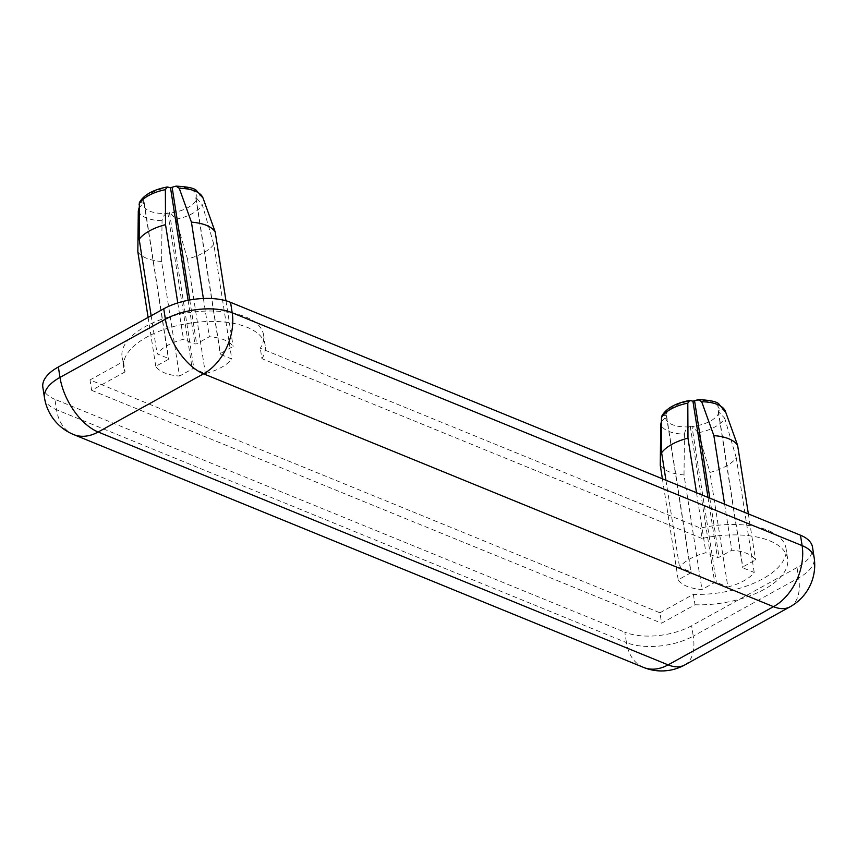 <?xml version="1.0" encoding="UTF-8"?>
<svg xmlns="http://www.w3.org/2000/svg" width="857" height="857" viewBox="0 0 857 857"><rect width="100%" height="100%" fill="white"/><g stroke="black" fill="none" stroke-linecap="round" stroke-linejoin="round"><path stroke-width="0.64" stroke-dasharray="4.29 3.21" d="M169.557 187.34A27.21 12.759 171.1 0 0 143.215 201.888L144.051 203.066L143.023 203.634A27.21 12.759 171.1 0 0 166.772 213.339L170.393 212.997A27.21 12.759 171.1 0 0 196.746 198.449L195.91 197.26L196.939 196.692A27.21 12.759 171.1 0 0 173.189 186.987M166.772 213.339C164.073 214.807 162.498 217.239 162.048 220.635L161.577 261.471L179.52 376.052L192.268 369.013L193.939 368.853L205.423 373.545A40.579 19.025 171.1 0 0 231.776 358.997L220.281 354.305L220.378 353.491L233.115 346.464A40.579 19.025 171.1 0 0 209.376 336.758L196.628 343.796L194.957 343.957L183.473 339.265A40.579 19.025 171.1 0 0 157.12 353.812L168.604 358.505L168.518 359.308L155.77 366.346A40.579 19.025 171.1 0 0 179.52 376.052M139.016 207.962L143.023 203.634M143.215 201.888L139.348 202.68M203.013 198.021C201.652 195.632 199.627 195.182 196.939 196.692M196.746 198.449L202.284 204.737L213.832 244.427L231.776 358.997M213.832 244.427A40.579 19.025 171.1 0 1 187.479 258.975L175.942 219.285L170.393 212.997M137.827 251.776A40.579 19.025 171.1 0 0 161.577 261.471M148.111 317.433L155.77 366.346M151.164 315.751L157.12 353.812M177.774 302.917L183.473 339.265M203.377 298.493L209.376 336.758M225.969 300.775L233.115 346.464M187.479 258.975L205.423 373.545M754.214 572.455L736.27 457.884A40.579 19.025 -8.9 0 1 709.917 472.432L727.861 587.002A40.579 19.025 171.1 0 0 754.214 572.455L742.73 567.763L742.815 566.948L755.553 559.921A40.579 19.025 171.1 0 0 731.814 550.215L719.066 557.254L717.395 557.414L705.911 552.722A40.579 19.025 171.1 0 0 679.558 567.27L691.042 571.962L690.956 572.765L678.208 579.803A40.579 19.025 171.1 0 0 701.958 589.509L714.706 582.471L716.377 582.31L727.861 587.002M660.265 465.233A40.579 19.025 -8.9 0 0 684.015 474.928L701.958 589.509M662.397 478.784L678.208 579.803M696.516 492.721L705.911 552.722M665.932 480.231L679.558 567.27M724.604 504.205L731.814 550.215M748.354 513.9L755.553 559.921M736.27 457.884L724.722 418.205A33.091 15.512 -8.9 0 1 698.38 432.742L709.917 472.432M684.015 474.928L684.486 434.092A33.091 15.512 -8.9 0 1 660.736 424.386M698.38 432.742L691.91 426.068L716.377 582.31M725.451 411.478C724.09 409.089 722.065 408.639 719.377 410.149L718.262 411.521L724.722 418.205M691.91 426.068L689.21 426.797C686.511 428.264 684.936 430.696 684.486 434.092M661.454 421.419L666.489 416.534L690.956 572.765M666.489 416.534L666.575 415.72L665.653 415.345L661.786 416.138M790.058 606.81A47.746 25.86 61.1 0 0 798.649 577.95L797.01 567.538A47.746 22.378 171.1 0 0 812.522 547.216M797.01 567.538L691.61 625.728A47.746 22.378 171.1 0 1 624.817 632.187L626.446 642.6A47.746 22.378 171.1 0 0 693.249 636.14L691.61 625.728M44.478 397.734A47.746 22.378 -8.9 0 0 56.519 409.742L54.891 399.319L624.817 632.187M54.891 399.319A47.746 22.378 -8.9 0 1 42.85 387.31M659.954 612.787L693.367 594.34A71.613 33.573 171.1 0 0 786.008 548.362A71.613 33.573 171.1 0 0 700.469 528.094L260.292 348.242A71.613 33.573 171.1 0 0 263.57 334.905A71.613 33.573 171.1 0 0 187.619 312.816A71.613 33.573 171.1 0 0 122.058 357.069A71.613 33.573 171.1 0 0 123.429 361.483L90.017 379.93L659.954 612.787L661.583 623.2L694.995 604.763L693.367 594.34M694.995 604.763A71.613 33.573 171.1 0 0 787.637 558.785A71.613 33.573 171.1 0 0 702.108 538.507L700.469 528.094M702.108 538.507L261.931 358.665L260.292 348.242M261.931 358.665A71.613 33.573 171.1 0 0 265.199 345.328A71.613 33.573 171.1 0 0 189.247 323.228A71.613 33.573 171.1 0 0 123.697 367.482A71.613 33.573 171.1 0 0 125.058 371.895L123.429 361.483M125.058 371.895L91.645 390.342L90.017 379.93M91.645 390.342L661.583 623.2M718.262 411.521L742.73 567.763M718.348 410.717L742.815 566.948M709.81 498.153L719.066 557.254M708 497.414L717.395 557.414M666.575 415.72L691.042 571.962M690.239 426.229L714.706 582.471M195.825 198.063L220.281 354.305M195.91 197.26L220.378 353.491M167.801 212.772L192.268 369.013M169.472 212.611L193.939 368.853M144.137 202.263L168.604 358.505M144.051 203.066L168.518 359.308M188.122 300.304L194.957 343.957M189.761 299.993L196.628 343.796M138.298 210.929A33.091 15.512 171.1 0 0 162.048 220.635M175.942 219.285A33.091 15.512 171.1 0 0 202.284 204.737M719.184 411.906A27.21 12.759 -8.9 0 1 692.831 426.454M689.21 426.797A27.21 12.759 -8.9 0 1 665.461 417.102M665.653 415.345A27.21 12.759 -8.9 0 1 692.006 400.797M695.627 400.444A27.21 12.759 -8.9 0 1 719.377 410.149M684.657 665A47.746 25.86 61.1 0 0 693.249 636.14L798.649 577.95A47.746 22.378 171.1 0 0 814.15 557.628M643.521 667.399A47.746 33.305 112.2 0 1 626.446 642.6L56.519 409.742A47.746 33.305 -67.8 0 0 73.595 434.542M787.637 558.785L786.008 548.362M265.199 345.328L263.57 334.905M123.697 367.482L122.058 357.069"/><path stroke-width="1.29" d="M176.006 186.13C187.512 186.719 194.303 188.154 196.403 190.447L202.98 197.956A33.091 15.512 171.1 0 1 203.013 198.021L215.182 231.883A40.579 19.025 171.1 0 0 191.432 222.177L179.263 188.315L176.006 186.14L170.489 187.715L167.276 186.976L165.369 189.665L165.53 224.684A40.579 19.025 171.1 0 0 139.177 239.232L139.348 202.68C143.719 194.925 153.028 189.697 167.276 186.976M148.111 317.433L137.827 251.776L138.298 210.929L139.016 207.962M139.177 239.232L151.164 315.751M165.53 224.684L177.774 302.917M191.432 222.177L203.377 298.493M215.182 231.883L225.969 300.775M661.454 421.419L660.736 424.386L660.265 465.233L662.397 478.784M665.932 480.231L661.615 452.689A40.579 19.025 -8.9 0 1 687.967 438.141L696.516 492.721M713.87 435.635L701.701 401.772A33.091 15.512 -8.9 0 1 725.418 411.414A33.091 15.512 -8.9 0 1 725.451 411.478L737.62 445.34A40.579 19.025 -8.9 0 0 713.87 435.635L724.604 504.205M737.62 445.34L748.354 513.9M661.615 452.689L661.465 417.67A33.091 15.512 -8.9 0 1 687.807 403.122L687.967 438.141M687.807 403.122L689.714 400.433L692.927 401.172L708 497.414M689.714 400.433C675.466 403.154 666.157 408.382 661.786 416.138L661.465 417.67M692.927 401.172L698.444 399.598L701.701 401.772M58.351 366.989L59.99 377.401A47.746 22.378 -8.9 0 0 44.478 397.734L42.85 387.31A47.746 22.378 -8.9 0 1 58.351 366.989L163.751 308.799A47.746 22.378 -8.9 0 1 230.554 302.339L800.481 535.207L802.109 545.62A47.746 22.378 171.1 0 1 814.15 557.628L812.522 547.216A47.746 22.378 171.1 0 0 800.481 535.207M694.598 401.012L709.81 498.153M170.489 187.715L188.122 300.304M172.161 187.554L189.761 299.993M165.369 189.665A33.091 15.512 171.1 0 0 139.027 204.202M203.388 199.06L202.98 197.956A33.091 15.512 171.1 0 0 179.263 188.315M44.478 397.734A47.746 47.746 0 0 0 73.595 434.542L643.521 667.399A47.746 33.305 112.2 0 0 668.106 664.871L773.507 606.681L203.57 373.813L98.169 432.003L668.106 664.871A47.746 25.86 61.1 0 0 684.657 665L790.058 606.81A47.746 47.746 0 0 0 814.15 557.628M163.751 308.799L165.39 319.222L59.99 377.401A47.746 25.86 61.1 0 0 98.169 432.003A47.746 33.305 -67.8 0 1 73.595 434.542M790.058 606.81A47.746 25.86 61.1 0 1 773.507 606.681A47.746 33.305 -67.8 0 0 802.109 545.62L232.183 312.762A47.746 22.378 -8.9 0 0 165.39 319.222A47.746 25.86 61.1 0 0 203.57 373.813A47.746 33.305 112.2 0 0 232.183 312.762L230.554 302.339M698.444 399.587C709.95 400.176 716.741 401.612 718.841 403.904L725.825 412.517M643.521 667.399A47.746 47.746 0 0 0 684.657 665"/></g></svg>

